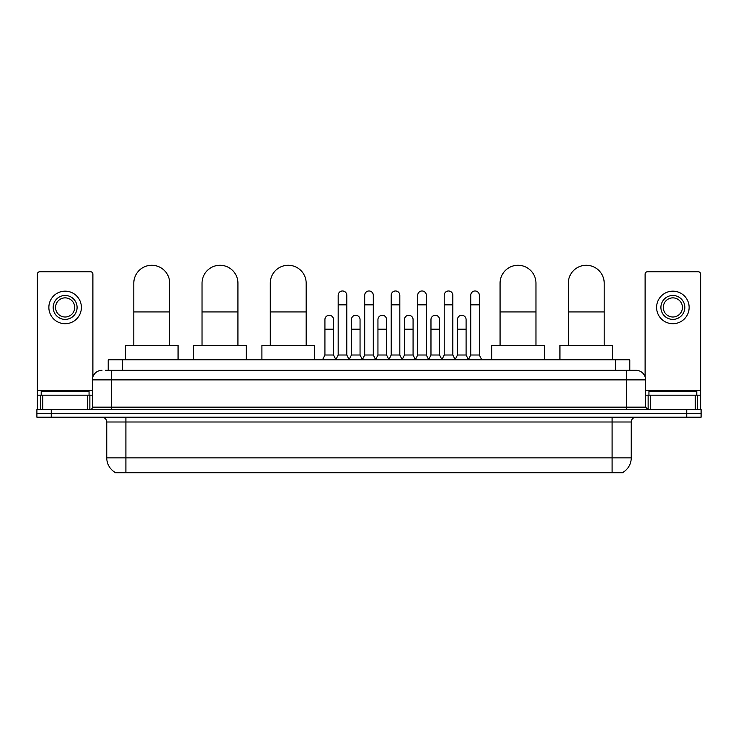 <?xml version="1.0" encoding="UTF-8"?>
<svg xmlns="http://www.w3.org/2000/svg" width="738" height="738" viewBox="0 0 738 738"><rect width="100%" height="100%" fill="white"/><g stroke="black" fill="none" stroke-linecap="round" stroke-linejoin="round"><path stroke-width="1.11" d="M108.209 370.319L108.209 359.784L629.791 359.784L629.791 370.319M623.103 472.255L623.103 472.726L114.897 472.726L114.897 472.255M115.045 472.338A16.753 16.753 0 0 1 106.761 457.883L125.903 457.883L125.903 472.338L612.097 472.338L612.097 457.883L631.239 457.883L631.239 421.998A4.788 4.788 0 0 1 636.018 417.21M106.761 457.883L106.761 421.998C106.484 419.092 104.888 417.496 101.982 417.21M622.955 472.338A16.753 16.753 0 0 0 631.239 457.883M51.254 409.553L701.1 409.553L701.1 413.381L36.9 413.381L36.9 417.21L51.254 417.21L51.254 413.381L36.9 413.381L36.9 409.553L51.254 409.553L51.254 413.381L701.1 413.381L701.1 417.21L51.254 417.21M105.552 370.319L636.018 370.319A9.566 9.566 0 0 1 645.593 379.885L645.593 407.164L647.982 409.553M105.331 370.319L111.549 370.319L111.549 379.885L92.407 379.885L92.407 407.164A2.389 2.389 0 0 1 90.018 409.553M101.982 370.319A9.566 9.566 0 0 0 92.407 379.885M645.593 379.885L626.451 379.885L626.451 370.319L636.018 370.319M89.058 395.199L89.058 391.371L41.208 391.371L41.208 395.199M87.508 409.553L87.508 395.199L42.758 395.199L42.758 409.553M92.887 376.897L92.887 274.13A2.389 2.389 0 0 0 90.497 271.741L39.769 271.741A2.389 2.389 0 0 0 37.38 274.13L37.38 395.199L42.758 395.199M87.508 395.199L92.407 395.199M37.38 409.553L37.38 395.199M65.138 295.477A11.965 11.965 0 0 0 53.173 307.442A11.965 11.965 0 0 0 65.138 319.397A11.965 11.965 0 0 0 77.093 307.442A11.965 11.965 0 0 0 65.138 295.477M65.138 297.866A9.566 9.566 0 0 0 55.562 307.442A9.566 9.566 0 0 0 65.138 317.008A9.566 9.566 0 0 0 74.704 307.442A9.566 9.566 0 0 0 65.138 297.866M65.138 323.705A16.273 16.273 0 0 0 81.401 307.442A16.273 16.273 0 0 0 65.138 291.169A16.273 16.273 0 0 0 48.865 307.442A16.273 16.273 0 0 0 65.138 323.705M696.792 395.199L696.792 391.371L648.942 391.371L648.942 395.199M133.799 345.43L133.799 283.226A17.943 17.943 0 0 1 151.751 265.274A17.943 17.943 0 0 1 169.694 283.226A17.943 17.943 0 0 0 151.751 265.274M169.694 345.43L169.694 283.226M178.07 359.784L178.07 345.43L125.432 345.43L125.432 359.784M202.037 345.43L202.037 283.226A17.943 17.943 0 0 1 219.989 265.274A17.943 17.943 0 0 1 237.931 283.226A17.943 17.943 0 0 0 219.989 265.274M237.931 345.43L237.931 283.226M246.308 359.784L246.308 345.43L193.67 345.43L193.67 359.784M270.283 345.43L270.283 283.226A17.943 17.943 0 0 1 288.226 265.274A17.943 17.943 0 0 1 306.169 283.226A17.943 17.943 0 0 0 288.226 265.274M306.169 345.43L306.169 283.226M314.545 359.784L314.545 345.43L261.907 345.43L261.907 359.784M500.069 345.43L500.069 283.226A17.943 17.943 0 0 1 518.011 265.274A17.943 17.943 0 0 1 535.963 283.226A17.943 17.943 0 0 0 518.011 265.274M535.963 345.43L535.963 283.226M544.33 359.784L544.33 345.43L491.692 345.43L491.692 359.784M568.306 345.43L568.306 283.226A17.943 17.943 0 0 1 586.249 265.274A17.943 17.943 0 0 1 604.201 283.226A17.943 17.943 0 0 0 586.249 265.274M604.201 345.43L604.201 283.226M612.568 359.784L612.568 345.43L559.93 345.43L559.93 359.784M335.79 359.784L338.179 355.006L346.795 355.006L349.185 359.784M346.795 355.006L346.795 295.283A4.308 4.308 0 0 0 342.487 290.975A4.308 4.308 0 0 1 342.764 290.984M338.179 355.006L338.179 304.849L346.795 304.849M338.179 304.849L338.179 295.283A4.308 4.308 0 0 1 342.487 290.975M362.303 359.784L364.692 355.006L373.308 355.006L375.697 359.784M373.308 355.006L373.308 295.283A4.308 4.308 0 0 0 369 290.975A4.308 4.308 0 0 1 369.268 290.984M364.692 355.006L364.692 304.849L373.308 304.849M364.692 304.849L364.692 295.283A4.308 4.308 0 0 1 369 290.975M388.815 359.784L391.205 355.006L399.821 355.006L402.21 359.784M399.821 355.006L399.821 295.283A4.308 4.308 0 0 0 395.513 290.975A4.308 4.308 0 0 1 395.78 290.984M391.205 355.006L391.205 304.849L399.821 304.849M391.205 304.849L391.205 295.283A4.308 4.308 0 0 1 395.513 290.975M415.319 359.784L417.717 355.006L426.324 355.006L428.723 359.784M426.324 355.006L426.324 295.283A4.308 4.308 0 0 0 422.025 290.975A4.308 4.308 0 0 1 422.293 290.984M417.717 355.006L417.717 304.849L426.324 304.849M417.717 304.849L417.717 295.283A4.308 4.308 0 0 1 422.025 290.975M441.831 359.784L444.221 355.006L452.837 355.006L455.235 359.784M452.837 355.006L452.837 295.283A4.308 4.308 0 0 0 448.529 290.975A4.308 4.308 0 0 1 448.805 290.984M444.221 355.006L444.221 304.849L452.837 304.849M444.221 304.849L444.221 295.283A4.308 4.308 0 0 1 448.529 290.975M468.344 359.784L470.733 355.006L479.349 355.006L481.739 359.784M479.349 355.006L479.349 295.283A4.308 4.308 0 0 0 475.041 290.975A4.308 4.308 0 0 1 475.309 290.984M470.733 355.006L470.733 304.849L479.349 304.849M470.733 304.849L470.733 295.283A4.308 4.308 0 0 1 475.041 290.975M322.534 359.784L324.923 355.006L333.539 355.006L335.864 359.646M333.539 355.006L333.539 319.591A4.308 4.308 0 0 0 329.508 315.292A4.308 4.308 0 0 1 333.539 319.591M324.923 355.006L324.923 329.166L333.539 329.166M324.923 329.166L324.923 319.591A4.308 4.308 0 0 1 329.508 315.292M349.12 359.646L351.436 355.006L360.052 355.006L362.376 359.646M360.052 355.006L360.052 319.591A4.308 4.308 0 0 0 356.011 315.292A4.308 4.308 0 0 1 360.052 319.591M351.436 355.006L351.436 329.166L360.052 329.166M351.436 329.166L351.436 319.591A4.308 4.308 0 0 1 356.011 315.292M375.624 359.646L377.948 355.006L386.564 355.006L388.88 359.646M386.564 355.006L386.564 319.591A4.308 4.308 0 0 0 382.524 315.292A4.308 4.308 0 0 1 386.564 319.591M377.948 355.006L377.948 329.166L386.564 329.166M377.948 329.166L377.948 319.591A4.308 4.308 0 0 1 382.524 315.292M402.136 359.646L404.461 355.006L413.077 355.006L415.393 359.646M413.077 355.006L413.077 319.591A4.308 4.308 0 0 0 409.036 315.292A4.308 4.308 0 0 1 413.077 319.591M404.461 355.006L404.461 329.166L413.077 329.166M404.461 329.166L404.461 319.591A4.308 4.308 0 0 1 409.036 315.292M428.649 359.646L430.974 355.006L439.58 355.006L441.905 359.646M439.58 355.006L439.58 319.591A4.308 4.308 0 0 0 435.549 315.292A4.308 4.308 0 0 1 439.58 319.591M430.974 355.006L430.974 329.166L439.58 329.166M430.974 329.166L430.974 319.591A4.308 4.308 0 0 1 435.549 315.292M455.161 359.646L457.477 355.006L466.093 355.006L468.418 359.646M466.093 355.006L466.093 319.591A4.308 4.308 0 0 0 462.062 315.292A4.308 4.308 0 0 1 466.093 319.591M457.477 355.006L457.477 329.166L466.093 329.166M457.477 329.166L457.477 319.591A4.308 4.308 0 0 1 462.062 315.292M695.242 409.553L695.242 395.199L650.492 395.199L650.492 409.553M695.242 395.199L700.62 395.199L700.62 274.13A2.389 2.389 0 0 0 698.231 271.741L647.503 271.741A2.389 2.389 0 0 0 645.113 274.13L645.113 376.897M645.593 395.199L650.492 395.199M700.62 395.199L700.62 409.553M672.862 295.477A11.965 11.965 0 0 0 660.907 307.442A11.965 11.965 0 0 0 672.862 319.397A11.965 11.965 0 0 0 684.827 307.442A11.965 11.965 0 0 0 672.862 295.477M672.862 297.866A9.566 9.566 0 0 0 663.296 307.442A9.566 9.566 0 0 0 672.862 317.008A9.566 9.566 0 0 0 682.438 307.442A9.566 9.566 0 0 0 672.862 297.866M672.862 323.705A16.273 16.273 0 0 0 689.135 307.442A16.273 16.273 0 0 0 672.862 291.169A16.273 16.273 0 0 0 656.599 307.442A16.273 16.273 0 0 0 672.862 323.705M610.178 472.726L610.178 472.255M127.822 472.726L127.822 472.255M122.563 370.319L122.563 359.784M615.437 370.319L615.437 359.784M612.097 417.21L612.097 421.998L106.761 421.998M631.239 421.998L612.097 421.998L612.097 457.883L125.903 457.883L125.903 417.21M686.746 417.21L686.746 409.553M111.549 409.553L111.549 407.164L645.593 407.164M92.407 407.164L111.549 407.164L111.549 379.885L626.451 379.885L626.451 409.553M92.407 390.411L37.38 390.411M89.861 395.199L89.861 409.553M37.417 395.199L37.417 409.553M40.405 409.553L40.405 395.199M133.799 311.934L169.694 311.934M202.037 311.934L237.931 311.934M270.283 311.934L306.169 311.934M500.069 311.934L535.963 311.934M568.306 311.934L604.201 311.934M700.62 390.411L645.593 390.411M700.583 409.553L700.583 395.199M697.595 395.199L697.595 409.553M648.139 409.553L648.139 395.199"/></g></svg>
